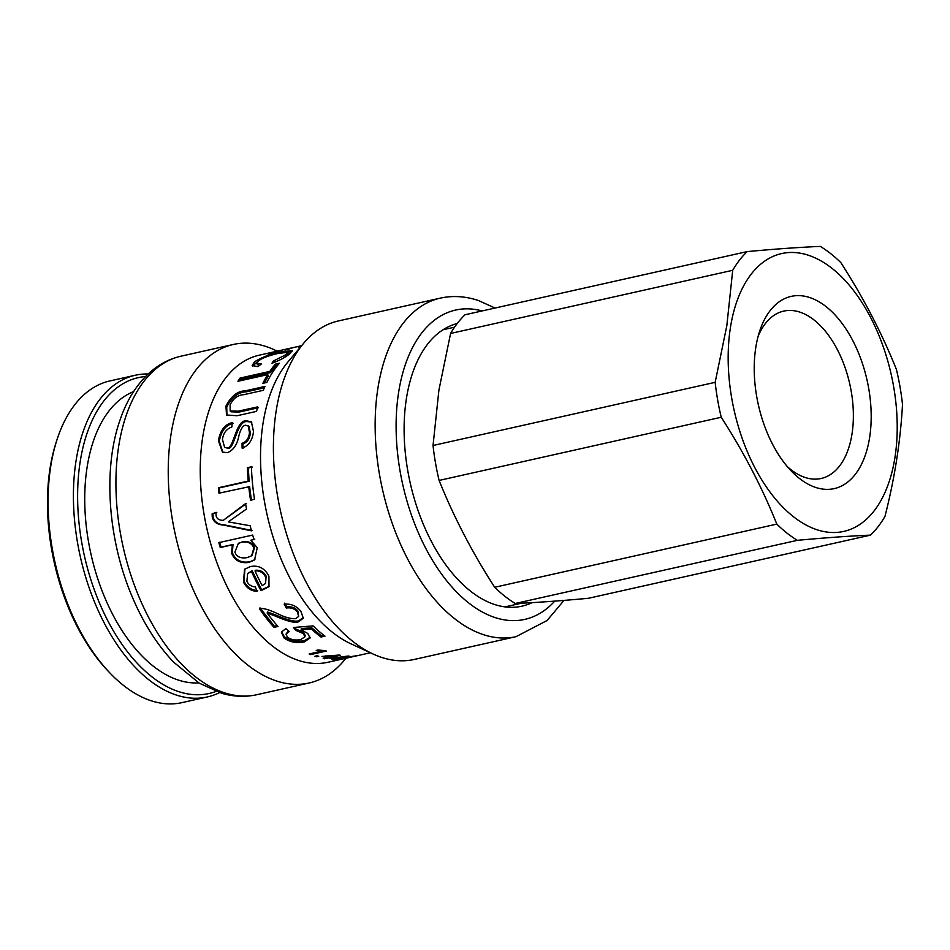 <?xml version="1.0" encoding="UTF-8"?>
<svg xmlns="http://www.w3.org/2000/svg" width="950" height="950" viewBox="0 0 950 950"><rect width="100%" height="100%" fill="white"/><g stroke="black" fill="none" stroke-linecap="round" stroke-linejoin="round"><path stroke-width="1.43" d="M351.417 657.02L338.58 659.347M349.98 657.329A157.344 89.039 -102.6 0 1 349.089 657.543A157.344 89.039 -102.6 0 1 348.163 657.732L370.381 652.769M334.02 658.077A157.344 89.039 77.4 0 0 337.559 658.326L344.636 656.747A157.344 89.039 -102.6 0 1 344.601 656.747L333.984 657.768M338.568 658.101L338.675 658.766A157.344 89.039 -102.6 0 1 337.167 658.766L333.426 659.597A157.344 89.039 -102.6 0 1 332.037 659.561L335.777 658.73A157.344 89.039 -102.6 0 1 330.873 658.314L347.961 656.058A157.344 89.039 77.4 0 0 349.101 656.094L338.948 658.362A157.344 89.039 77.4 0 0 340.444 658.362L338.675 658.766M255.027 570.914A157.344 89.039 77.4 0 0 262.129 585.58L265.537 583.502L265.525 576.888C263.174 572.565 259.671 570.57 255.027 570.914L255.704 570.249C260.348 569.905 263.827 571.876 266.166 576.163L265.525 576.888M265.537 583.502L266.166 576.163M269.277 586.233L261.63 589.831L252.154 570.748L247.629 573.527L246.881 581.317C248.508 584.654 251.322 586.518 255.312 586.922L257.129 591.375C251.073 591.09 246.513 587.991 243.449 582.089L244.566 569.311L250.349 566.556C258.531 565.001 264.717 568.195 268.921 576.128L268.981 586.673L261.048 590.674A157.344 89.039 -102.6 0 1 251.489 571.413L247.629 573.527M257.711 590.532C251.655 590.259 247.119 587.195 244.091 581.352L244.898 569.014M261.63 589.831L261.048 590.674M252.154 570.748L251.489 571.413M301.625 345.681L296.032 346.94A157.344 89.039 77.4 0 0 288.871 349.113L284.858 350.004A157.344 89.039 -102.6 0 1 292.018 347.831L280.606 350.396A157.344 89.039 77.4 0 0 272.08 353.115L268.066 354.006A157.344 89.039 -102.6 0 1 276.592 351.286A157.344 89.039 -102.6 0 1 278.611 350.883M292.018 347.831A157.344 89.039 -102.6 0 1 294.037 347.427M300.889 346.56L298.359 347.13A157.344 89.039 -102.6 0 1 301.34 346.026M273.743 362.627L273.339 361.024L285.594 354.884L287.684 352.462L279.086 353.222C269.456 355.324 262.616 357.853 258.543 360.81L256.821 363.292L257.379 364.622L259.54 365.346M284.478 357.426L288.183 353.863L287.684 352.462M273.921 362.342L279.502 360.157M287.054 352.117L291.971 351.666M252.652 366.13L258.186 361.107M256.821 363.292L261.464 363.886L257.889 366.664L252.166 365.572L254.481 361.843C262.093 357.069 271.261 353.661 281.996 351.642L292.303 350.728L289.382 354.053C285.368 357.378 279.561 360.454 271.973 363.256L273.339 361.024M239.626 380.914L240.718 379.287L270.489 372.614L276.034 365.406L277.923 364.99M264.326 382.992L268.411 375.808L267.71 374.633L237.939 381.294A157.344 89.039 -102.6 0 1 240.041 378.076L269.824 371.414A157.344 89.039 -102.6 0 1 275.405 364.135L279.383 363.244A157.344 89.039 77.4 0 0 266.843 382.434L262.865 383.325A157.344 89.039 -102.6 0 1 267.71 374.633M276.034 365.406L275.405 364.135M270.489 372.614L269.824 371.414M240.718 379.287L240.041 378.076M230.161 410.946L238.284 411.196L257.723 406.849A157.344 89.039 77.4 0 0 256.559 411.374L237.025 415.744L226.516 414.972L225.934 406.089C231.135 396.079 237.631 390.984 245.409 390.806L264.943 386.436A157.344 89.039 77.4 0 0 263.281 390.319L243.841 394.678C237.892 394.974 233.308 398.359 230.09 404.843L230.161 410.946L230.969 411.813L239.115 412.062L258.554 407.704M226.943 415.352L226.741 407.027C231.907 397.112 238.379 392.053 246.169 391.863L264.349 387.79M242.998 448.602L242.951 443.816C247.249 442.427 249.719 438.912 250.337 433.259L249.102 426.336L245.67 425.244C243.141 425.279 240.908 428.628 238.996 435.278C237.286 444.588 233.403 450.383 227.347 452.651L222.442 452.105L218.405 440.693C220.281 430.303 224.924 424.27 232.322 422.584L231.848 426.966C226.326 429.032 223.203 433.236 222.478 439.577L224.616 447.438L227.311 447.759C233.593 449.207 235.826 419.876 246.181 420.814L251.37 421.729L253.507 431.537C252.439 440.349 248.639 445.883 242.107 448.115L242.06 443.282C246.371 441.892 248.841 438.342 249.47 432.63L248.235 425.636M224.616 447.438L228.202 448.281C234.484 449.694 236.681 420.66 247.036 421.562L251.797 422.133M222.882 452.319L219.284 441.299C221.148 431.015 225.779 425.03 233.178 423.344M242.951 443.816L242.06 443.282M219.842 493.299L219.319 487.908L249.102 481.234L248.318 467.982L252.308 467.091M251.394 500.151L249.612 486.626L218.963 493.192A157.344 89.039 -102.6 0 1 218.441 487.742L248.223 481.08A157.344 89.039 -102.6 0 1 247.439 467.697L251.417 466.806A157.344 89.039 77.4 0 0 254.517 499.272L250.539 500.163A157.344 89.039 -102.6 0 1 248.746 486.519M248.318 467.982L247.439 467.697M249.102 481.234L248.223 481.08M219.319 487.908L218.441 487.742M252.296 530.528L224.473 524.899C218.191 524.507 214.403 521.906 213.109 517.097L212.978 513.748L212.123 513.808L215.947 512.406L216.101 515.387C216.41 518.51 218.785 520.184 223.203 520.398L246.406 503.548M212.978 513.748L216.802 512.347M223.203 520.398L245.551 503.583A157.344 89.039 77.4 0 0 246.513 509.01L228.392 521.788A157.344 89.039 77.4 0 0 228.416 521.906L250.171 525.754A157.344 89.039 77.4 0 0 251.489 530.836L223.642 525.089C217.372 524.685 213.572 522.061 212.254 517.192L212.123 513.808M224.473 524.899L223.642 525.089M224.663 524.899L223.844 525.089M251.952 555.524L254.612 547.521C252.641 542.747 248.567 540.871 242.393 541.88L238.806 543.174M241.621 542.26L238.426 543.352L234.888 552.033C236.586 556.842 240.694 558.707 247.202 557.602L251.596 555.798L253.864 547.972C251.869 543.163 247.796 541.251 241.621 542.26L242.393 541.88M254.778 539.149L250.859 540.229A157.344 89.039 77.4 0 0 250.895 540.336L257.248 547.675L254.564 559.942L249.054 562.4C240.445 563.671 234.614 560.571 231.562 553.09L232.311 545.003A157.344 89.039 -102.6 0 1 232.263 544.861L220.293 547.544A157.344 89.039 -102.6 0 1 218.833 542.64L252.676 535.064A157.344 89.039 77.4 0 0 254.006 539.529L250.859 540.229M254.921 559.645L249.767 561.818C241.158 563.101 235.339 560.037 232.311 552.627L233.035 544.481L221.065 547.153L219.616 542.308M221.065 547.153L220.293 547.544M233.035 544.481L232.263 544.861M233.083 544.623L232.311 545.003M277.222 625.563L274.372 626.204L260.003 607.846M303.406 617.619L298.846 620.635C295.699 622.155 287.993 620.267 275.69 614.971L267.591 612.014L267.128 613.047A157.344 89.039 77.4 0 0 278.041 626.466L274.027 627.368A157.344 89.039 -102.6 0 1 259.516 608.831C262.509 607.727 268.862 609.496 278.576 614.151C285.522 617.536 291.246 619.008 295.747 618.557L298.692 616.419L297.421 612.109C294.809 608.712 291.116 607.347 286.342 608.036L284.169 604.153C291.092 603.559 296.673 605.981 300.913 611.42L303.276 618.201L298.49 621.799C295.355 623.331 287.613 621.419 275.262 616.039L267.128 613.047M298.692 616.419L297.849 611.016C295.248 607.656 291.567 606.314 286.793 607.003L284.656 603.155M274.372 626.204L274.027 627.368M286.793 607.003L286.342 608.036M323.713 635.17L321.183 635.728L311.695 627.76L301.411 628.579L301.126 629.814L307.729 633.448L310.116 637.972L304.332 641.903C296.637 643.471 289.869 642.164 284.014 637.972L281.354 632.154L285.879 628.579L289.228 631.536L286.009 634.149L287.446 637.201C291.033 639.813 295.462 640.609 300.723 639.564L304.986 636.773L303.264 633.579L295.711 630.313L293.455 627.499L313.12 625.896A157.344 89.039 77.4 0 0 325.019 636.156L321.005 637.046A157.344 89.039 -102.6 0 1 311.41 629.007L301.126 629.814M304.986 636.773L305.211 635.467L303.513 632.32L296.008 629.078L294.642 627.404M288.373 630.8L286.009 634.149M310.151 637.296L304.499 640.573C296.816 642.141 290.071 640.858 284.264 636.702L281.568 631.572M311.695 627.76L311.41 629.007M321.183 635.728L321.005 637.046M296.008 629.078L295.711 630.313M322.038 650.596L321.409 650.738M310.555 653.671L310.555 654.597A157.344 89.039 -102.6 0 1 309.142 653.98L321.397 651.237L316.231 650.429L318.084 650.002L325.399 650.667A157.344 89.039 77.4 0 0 326.313 651.059L310.555 654.597M321.409 650.536L321.397 651.237M316.504 655.904L316.54 656.783A157.344 89.039 -102.6 0 1 314.925 656.26L317.11 655.761A157.344 89.039 77.4 0 0 318.725 656.296L316.54 656.783M325.126 656.438A157.344 89.039 77.4 0 0 328.712 657.269L335.789 655.678A157.344 89.039 -102.6 0 1 335.766 655.678L325.09 655.987M329.769 657.032L329.887 658.172A157.344 89.039 -102.6 0 1 328.356 657.922L324.615 658.766A157.344 89.039 -102.6 0 1 323.202 658.504L326.942 657.661A157.344 89.039 -102.6 0 1 321.955 656.45L339.126 655.037A157.344 89.039 77.4 0 0 340.29 655.251L330.125 657.531A157.344 89.039 77.4 0 0 331.669 657.78L329.887 658.172M326.871 656.866L326.942 657.661M328.284 657.174L328.356 657.922M345.491 657.744L354.113 656.106L345.456 657.531M340.421 657.519L341.276 658.979M339.613 658.932L356.82 655.678M355.728 655.749L351.251 656.949M516.028 636.666A173.458 98.159 77.4 0 1 382.351 488.846A173.458 98.159 77.4 0 1 440.242 298.146L338.509 320.922A173.458 98.159 77.4 0 0 303.656 343.271L287.957 361.95A157.344 89.039 77.4 0 0 267.069 514.663A157.344 89.039 77.4 0 0 351.084 643.886L373.243 654.087A173.458 98.159 77.4 0 0 414.295 659.443L516.028 636.666L547.081 620.504L564.003 600.4M276.592 351.286L259.291 355.169A157.344 89.039 77.4 0 0 206.779 528.164A157.344 89.039 77.4 0 0 328.047 662.245L349.089 657.543M277.246 351.144L274.384 349.826A173.458 98.159 77.4 0 0 266.475 346.679A173.458 98.159 77.4 0 0 233.32 344.47A173.458 98.159 77.4 0 0 175.441 535.183A173.458 98.159 77.4 0 0 309.118 682.991A173.458 98.159 77.4 0 0 343.971 660.642L346.002 658.231M303.656 343.271A173.458 98.159 77.4 0 0 280.618 511.622A173.458 98.159 77.4 0 0 373.243 654.087M457.188 323.546A144.982 82.044 77.4 0 0 410.4 483.799A144.982 82.044 77.4 0 0 521.871 606.183A144.982 82.044 77.4 0 0 532.048 602.633M721.228 417.252C743.648 451.998 762.185 487.611 776.815 524.103L494.689 587.266C472.269 552.52 453.744 516.907 439.102 480.427L721.228 417.252A160.336 90.737 -102.6 0 1 715.16 382.327L433.034 445.491L438.912 390.129L450.585 333.462A160.336 90.737 -102.6 0 1 465.049 314.759L747.175 251.596C775.449 248.995 799.817 247.261 820.301 246.406A160.336 90.737 -102.6 0 1 840.845 262.627C863.265 297.374 881.79 332.987 896.432 369.479A160.336 90.737 -102.6 0 1 902.5 404.403C900.541 440.871 894.698 478.218 884.961 516.432A160.336 90.737 -102.6 0 1 870.485 535.135L588.359 598.298C560.084 600.899 535.717 602.633 515.232 603.487L797.359 540.324C825.621 537.724 850.001 535.99 870.485 535.135M515.232 603.487A160.336 90.737 -102.6 0 1 494.689 587.266M439.102 480.427A160.336 90.737 -102.6 0 1 433.034 445.491M450.585 333.462L732.711 270.299A160.336 90.737 -102.6 0 1 747.175 251.596M732.711 270.299L726.833 325.66L715.16 382.327M797.359 540.324A160.336 90.737 -102.6 0 1 776.815 524.103M730.431 327.512A142.357 80.56 -102.6 0 1 870.675 317.573A142.357 80.56 -102.6 0 1 837.021 532.404A142.357 80.56 -102.6 0 1 730.431 327.512M758.1 336.419A85.749 48.521 -102.6 0 1 783.726 311.113A85.749 48.521 -102.6 0 1 849.811 384.192A85.749 48.521 -102.6 0 1 821.192 478.468A85.749 48.521 -102.6 0 1 787.229 466.509M755.784 347.534A98.491 55.729 77.4 0 0 791.029 470.749A98.491 55.729 77.4 0 0 866.602 451.108A98.491 55.729 77.4 0 0 836.463 316.504A98.491 55.729 77.4 0 0 759.727 330.956A98.491 55.729 77.4 0 0 755.784 347.534M57.309 438.769L56.513 441.192A161.844 91.58 77.4 0 0 107.944 670.902L109.701 672.754A164.837 93.278 -102.6 0 1 57.309 438.769A164.837 93.278 -102.6 0 1 84.776 394.036A164.837 93.278 -102.6 0 1 109.962 380.914L135.28 375.25A164.837 93.278 77.4 0 0 110.093 388.36A164.837 93.278 77.4 0 0 86.64 580.189A164.837 93.278 77.4 0 0 207.314 696.956A164.837 93.278 77.4 0 0 219.521 692.609M148.176 373.979A164.837 93.278 77.4 0 0 135.28 375.25M216.042 691.41A161.844 91.58 -102.6 0 1 92.577 584.891A161.844 91.58 -102.6 0 1 113.62 390.509A161.844 91.58 -102.6 0 1 145.552 376.544M207.314 696.956L181.996 702.632A164.837 93.278 -102.6 0 1 109.701 672.754M133.582 391.626A149.851 84.799 77.4 0 0 118.073 401.256A149.851 84.799 77.4 0 0 94.798 569.145A149.851 84.799 77.4 0 0 198.799 682.872M244.091 581.352L243.449 582.089M286.116 356.25L285.594 354.884M282.269 352.557L281.996 351.642M255.016 363.209L254.481 361.843M239.115 412.062L238.284 411.196M246.169 391.863L245.409 390.806M226.741 407.027L225.934 406.089M247.036 421.562L246.181 420.814M228.202 448.281L227.311 447.759M219.284 441.299L218.405 440.693M250.337 433.259L249.47 432.63M213.109 517.097L212.254 517.192M254.612 547.521L253.864 547.972M232.311 552.627L231.562 553.09M249.767 561.818L249.054 562.4M275.69 614.971L275.262 616.039M298.846 620.635L298.49 621.799M297.849 611.016L297.421 612.109M303.513 632.32L303.264 633.579M284.264 636.702L284.014 637.972M304.499 640.573L304.332 641.903M181.023 356.179C169.456 358.839 159.042 364.289 149.768 372.531C136.527 384.524 126.516 400.627 119.748 420.838C102.671 470.131 108.169 541.156 132.667 597.871C143.616 623.485 157.249 644.896 173.577 662.102L199.298 683.193L221.849 693.322C233.664 696.754 245.314 697.217 256.821 694.711A173.458 98.159 -102.6 0 1 123.132 546.891A173.458 98.159 -102.6 0 1 181.023 356.179L233.32 344.47M554.741 601.124A158.472 89.668 -102.6 0 1 404.296 491.103A158.472 89.668 -102.6 0 1 482.113 310.935M239.174 542.972L238.426 543.352M252.344 555.263L251.596 555.798M256.821 694.711L309.118 682.991M440.242 298.146C452.877 295.402 465.666 296.21 478.574 300.58L495.033 308.049M454.539 327.192L442.973 329.781M521.491 603.202L505.02 606.884"/></g></svg>

